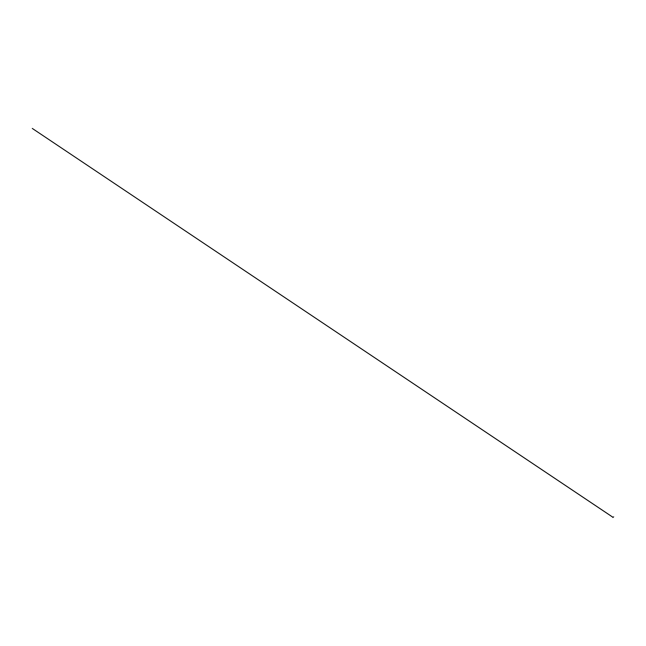 <?xml version="1.0" encoding="UTF-8"?>
<svg xmlns="http://www.w3.org/2000/svg" width="646" height="646" viewBox="0 0 646 646"><rect width="100%" height="100%" fill="white"/><g stroke="black" fill="none" stroke-linecap="round" stroke-linejoin="round"><path stroke-width="0.97" d="M613.006 517.333L32.3 128.441L612.989 517.301M612.876 517.478L613.684 516.84L612.876 517.389"/></g></svg>
